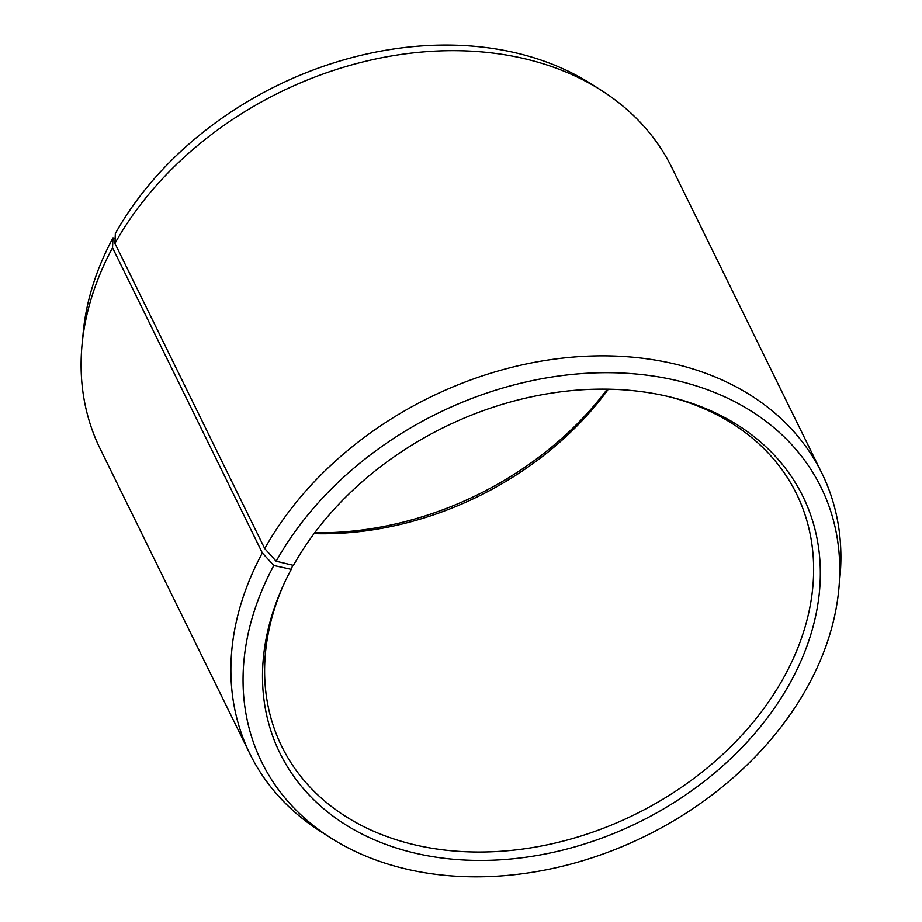 <?xml version="1.0" encoding="UTF-8"?>
<svg xmlns="http://www.w3.org/2000/svg" width="922" height="922" viewBox="0 0 922 922"><rect width="100%" height="100%" fill="white"/><g stroke="black" fill="none" stroke-linecap="round" stroke-linejoin="round"><path stroke-width="1.38" d="M282.731 586.669A286.696 216.693 153.9 0 0 281.752 746.417A286.696 216.693 153.9 0 0 525.01 848.724A286.696 216.693 153.9 0 0 785.325 674.639A286.696 216.693 153.9 0 0 796.481 493.766A286.696 216.693 153.9 0 0 669.499 396.817M115.146 238.325L113.003 237.841L112.542 247.753L262.332 552.935L273.822 565.497L291.26 569.358A291.294 220.174 153.9 0 0 281.809 588.72A291.294 220.174 153.9 0 0 428.661 855.95A291.294 220.174 153.9 0 0 791.572 680.194A291.294 220.174 153.9 0 0 671.689 397.359A291.294 220.174 153.9 0 0 293.45 565.37L276.162 561.233L264.729 548.578L114.939 243.396L115.342 233.577A311.59 235.513 153.9 0 1 590.806 83.706L601.017 90.172A318.551 240.78 153.9 0 0 114.939 243.396M273.822 565.497A311.59 235.513 153.9 0 0 331.194 838.202A311.59 235.513 153.9 0 0 808.997 684.055A311.59 235.513 153.9 0 0 838.836 589.02A311.59 235.513 153.9 0 0 622.984 373.087A311.59 235.513 153.9 0 0 276.162 561.233M262.332 552.935A318.551 240.78 153.9 0 0 249.943 753.908A318.551 240.78 153.9 0 0 320.983 831.725L331.194 838.202M112.542 247.753A318.551 240.78 153.9 0 0 82.035 344.909A318.551 240.78 153.9 0 0 100.141 448.714L249.943 753.908M113.003 237.841A311.59 235.513 153.9 0 0 83.164 332.877L82.035 344.909M314.056 533.631A286.696 216.693 153.9 0 0 608.382 389.165M314.713 532.755A291.294 220.174 153.9 0 0 607.287 389.142M838.836 589.02L839.965 576.988A318.551 240.78 153.9 0 0 821.859 473.182L672.057 168A318.551 240.78 153.9 0 0 601.017 90.172M821.859 473.182A318.551 240.78 153.9 0 0 554.226 359.142A318.551 240.78 153.9 0 0 264.729 548.578M291.26 569.358L292.735 565.198"/></g></svg>
